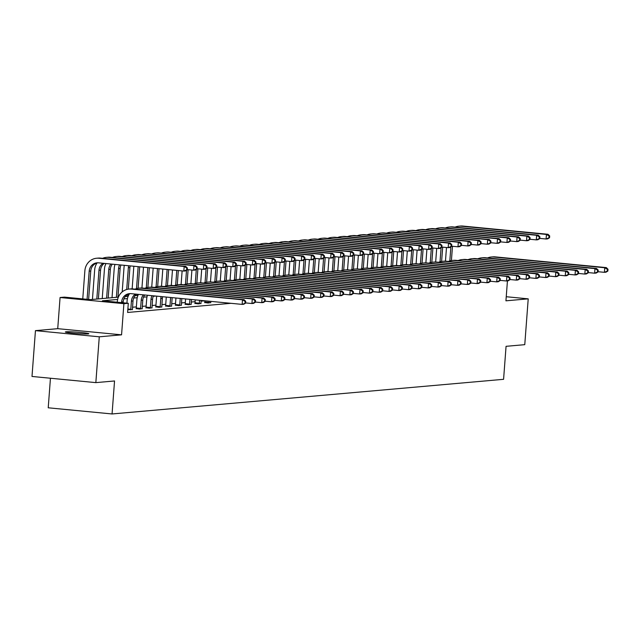 <?xml version="1.0" encoding="UTF-8"?>
<svg xmlns="http://www.w3.org/2000/svg" width="640" height="640" viewBox="0 0 640 640"><rect width="100%" height="100%" fill="white"/><g stroke="black" fill="none" stroke-linecap="round" stroke-linejoin="round"><path stroke-width="0.96" d="M66.048 331.8A11.784 0.696 4.3 0 0 65.344 331.976A11.784 0.696 4.3 0 0 75.024 333.392A11.784 0.696 4.3 0 0 88.136 333.928A11.784 0.696 4.3 0 0 88.84 333.744A11.784 0.696 4.3 0 0 79.16 332.328A11.784 0.696 4.3 0 0 66.048 331.8M50.448 378.24L48.224 407.792L112.064 413.96L503.584 379.312L506.064 346.32L524.768 344.664L528.216 298.848L506.24 296.728M112.064 413.96L114.544 380.968L95.84 382.624L32 376.456L35.448 330.64L99.28 336.808L121.56 334.832L123.904 303.68L60.072 297.512L64.464 297.128L90.344 299.624L118.36 297.144M121.56 334.832L57.728 328.672L35.448 330.64M57.728 328.672L60.072 297.512M95.84 382.624L99.28 336.808M117.632 299.448L102.416 300.792L128.296 303.288L127.608 312.456L230.944 303.312M204.904 300.824L201.056 301.168M195.112 301.688L191.264 302.032M185.32 302.56L181.472 302.896M175.528 303.424L171.68 303.76M165.744 304.288L161.888 304.632M155.952 305.16L152.104 305.496M146.16 306.024L142.312 306.36M136.368 306.888L132.52 307.232M127.808 309.776L132.4 309.52M136.16 308.584L139.456 309.088L142.192 308.656M145.952 307.72L149.248 308.224L151.984 307.792M155.744 306.848L159.04 307.36L161.776 306.928M165.536 305.984L168.832 306.488L171.56 306.056M175.328 305.12L178.616 305.624L181.352 305.192M185.12 304.248L188.408 304.76L191.144 304.328M194.904 303.384L198.2 303.888L200.936 303.456M204.696 302.52L207.992 303.024L210.728 302.592M214.128 301.688L218.44 302.104M507.432 280.912L505.936 300.824L528.216 298.848M128.296 303.288L123.904 303.68M125.32 296.528L128.152 296.28M135.112 295.664L137.944 295.408M155.872 296.064L153.272 296.288M147.008 296.848L143.48 297.16M137.216 297.712L133.688 298.024M127.424 298.576L123.896 298.888M123.128 302.792L123.2 301.848A9.208 8.648 84.9 0 1 130.232 293.616M121.576 302.64L121.624 301.984A9.208 8.648 84.9 0 1 129.44 293.648A9.208 8.648 84.9 0 1 130.944 293.656L242.144 304.392L242.488 299.808L131.288 289.072A13.808 12.976 -95.1 0 0 129.04 289.064A13.808 12.976 -95.1 0 0 117.312 301.568L117.264 302.224M245.584 303.136L243.712 304.248L242.144 304.392L245.584 303.136L245.72 301.304L245.096 301.36L244.96 303.192M245.096 301.36L242.488 299.808L244.056 299.672L132.856 288.936A13.808 12.976 -95.1 0 0 130.608 288.92L129.04 289.064M244.056 299.672L245.72 301.304M187.264 269.816L187.4 267.984L186.776 268.032L186.64 269.872L187.264 269.816L185.392 270.928L183.824 271.072L184.168 266.488L98.848 258.248A13.808 12.976 -95.1 0 0 96.6 258.24A13.808 12.976 -95.1 0 0 84.872 270.744L82.76 298.896M87.072 299.312L89.192 271.16A9.208 8.648 84.9 0 1 97 262.824A9.208 8.648 84.9 0 1 98.504 262.832L183.824 271.072L186.64 269.872M88.616 299.456L90.76 271.024A9.208 8.648 84.9 0 1 97.792 262.792M186.776 268.032L184.168 266.488L185.736 266.344L100.416 258.112A13.808 12.976 -95.1 0 0 98.168 258.104L96.6 258.24M185.736 266.344L187.4 267.984M132.408 309.712L132.992 300.976A9.208 8.648 84.9 0 1 136.664 294.208M127.872 309L130.808 309.288L131.416 301.12A9.208 8.648 84.9 0 1 135.464 294.088M130.808 309.288L130.68 309.864M129.496 293.792A13.808 12.976 -95.1 0 0 127.104 300.704L126.92 303.16M255.376 302.264L255.512 300.432L254.888 300.488L254.752 302.32L255.376 302.264L253.504 303.384L251.928 303.52L252.28 298.944L141.08 288.208A13.808 12.976 -95.1 0 0 138.832 288.192A13.808 12.976 -95.1 0 0 135.072 289.144M245.6 302.912L251.928 303.52L254.752 302.32M254.888 300.488L252.28 298.944L253.848 298.8L142.648 288.064A13.808 12.976 -95.1 0 0 140.4 288.056L138.832 288.192M253.848 298.8L255.512 300.432M142.2 308.848L142.776 300.112A9.208 8.648 84.9 0 1 144.752 294.984M136.12 308.768L136.28 308L140.6 308.416L141.208 300.248A9.208 8.648 84.9 0 1 143.4 294.856M140.6 308.416L140.472 309M138.424 294.376A13.808 12.976 -95.1 0 0 136.896 299.832L136.28 308M265.168 301.4L265.304 299.568L264.68 299.624L264.536 301.456L265.168 301.4L263.296 302.52L261.72 302.656L262.064 298.072L150.872 287.336A13.808 12.976 -95.1 0 0 148.616 287.328A13.808 12.976 -95.1 0 0 144.856 288.28M255.392 302.048L261.72 302.656L264.536 301.456M264.68 299.624L262.064 298.072L263.64 297.936L152.44 287.2A13.808 12.976 -95.1 0 0 150.192 287.192L148.616 287.328M263.64 297.936L265.304 299.568M97.056 262.968A13.808 12.976 -95.1 0 0 94.664 269.88L92.44 299.44M96.816 299.048L98.976 270.296A9.208 8.648 84.9 0 1 103.024 263.264M98.384 298.912L100.552 270.16A9.208 8.648 84.9 0 1 104.224 263.384M197.056 268.944L197.192 267.112L196.568 267.168L196.432 269L197.056 268.944L195.184 270.064L193.616 270.2L193.96 265.624L108.64 257.384A13.808 12.976 -95.1 0 0 106.392 257.376A13.808 12.976 -95.1 0 0 102.632 258.32M187.28 269.592L193.616 270.2L196.432 269M196.568 267.168L193.96 265.624L195.528 265.48L110.208 257.24A13.808 12.976 -95.1 0 0 107.96 257.232L106.392 257.376M195.528 265.48L197.192 267.112M105.984 263.552A13.808 12.976 -95.1 0 0 104.456 269.008L102.232 298.568M106.608 298.184L108.768 269.432A9.208 8.648 84.9 0 1 110.96 264.032M108.176 298.048L110.344 269.288A9.208 8.648 84.9 0 1 112.312 264.16M206.848 268.08L206.984 266.248L206.36 266.304L206.224 268.136L206.848 268.08L204.976 269.2L203.4 269.336L203.752 264.752L118.432 256.52A13.808 12.976 -95.1 0 0 116.184 256.504A13.808 12.976 -95.1 0 0 112.424 257.456M197.072 268.728L203.4 269.336L206.224 268.136M206.36 266.304L203.752 264.752L205.32 264.616L120 256.376A13.808 12.976 -95.1 0 0 117.752 256.368L116.184 256.504M205.32 264.616L206.984 266.248M151.992 307.984L152.568 299.248A9.208 8.648 84.9 0 1 153.48 295.832M145.912 307.904L146.072 307.136L150.384 307.552L151 299.384A9.208 8.648 84.9 0 1 152.048 295.688M150.384 307.552L150.264 308.136M147.464 295.248A13.808 12.976 -95.1 0 0 146.688 298.968L146.072 307.136M274.96 300.536L275.096 298.704L274.472 298.76L274.328 300.592L274.96 300.536L273.08 301.648L271.512 301.792L271.856 297.208L160.664 286.472A13.808 12.976 -95.1 0 0 158.408 286.464A13.808 12.976 -95.1 0 0 154.648 287.416M265.184 301.176L271.512 301.792L274.328 300.592M274.472 298.76L271.856 297.208L273.424 297.072L162.232 286.336A13.808 12.976 -95.1 0 0 159.984 286.32L158.408 286.464M273.424 297.072L275.096 298.704M161.784 307.112L162.36 298.376A9.208 8.648 84.9 0 1 162.632 296.712M155.704 307.032L155.864 306.272L160.176 306.688L160.792 298.52A9.208 8.648 84.9 0 1 161.144 296.568M160.176 306.688L160.056 307.264M156.76 296.144A13.808 12.976 -95.1 0 0 156.48 298.104L155.864 306.272M284.752 299.672L284.888 297.832L284.264 297.888L284.12 299.728L284.752 299.672L282.872 300.784L281.304 300.92L281.648 296.344L170.456 285.608A13.808 12.976 -95.1 0 0 168.2 285.6A13.808 12.976 -95.1 0 0 164.44 286.544M274.976 300.312L281.304 300.92L284.12 299.728M284.264 297.888L281.648 296.344L283.216 296.2L172.024 285.464A13.808 12.976 -95.1 0 0 169.768 285.456L168.2 285.6M283.216 296.2L284.888 297.832M171.576 306.248L172.144 297.632M165.496 306.168L165.656 305.4L169.968 305.816L170.584 297.648A9.208 8.648 84.9 0 1 170.6 297.48M169.968 305.816L169.848 306.4M166.288 297.064A13.808 12.976 -95.1 0 0 166.272 297.232L165.656 305.4M294.544 298.8L294.68 296.968L294.048 297.024L293.912 298.856L294.544 298.8L292.664 299.92L291.096 300.056L291.44 295.472L180.248 284.736A13.808 12.976 -95.1 0 0 177.992 284.728A13.808 12.976 -95.1 0 0 174.232 285.68M284.768 299.448L291.096 300.056L293.912 298.856M294.048 297.024L291.44 295.472L293.008 295.336L181.816 284.6A13.808 12.976 -95.1 0 0 179.56 284.592L177.992 284.728M293.008 295.336L294.68 296.968M115.024 264.424A13.808 12.976 -95.1 0 0 114.248 268.144L112.024 297.704M116.4 297.32L118.56 268.56A9.208 8.648 84.9 0 1 119.608 264.872M117.968 297.176L120.128 268.424A9.208 8.648 84.9 0 1 121.04 265.008M216.64 267.216L216.776 265.384L216.152 265.44L216.008 267.272L216.64 267.216L214.768 268.328L213.192 268.472L213.536 263.888L128.224 255.648A13.808 12.976 -95.1 0 0 125.968 255.64A13.808 12.976 -95.1 0 0 122.208 256.592M206.864 267.856L213.192 268.472L216.008 267.272M216.152 265.44L213.536 263.888L215.112 263.752L129.792 255.512A13.808 12.976 -95.1 0 0 127.544 255.504L125.968 255.64M215.112 263.752L216.776 265.384M124.32 265.32A13.808 12.976 -95.1 0 0 124.04 267.28L122.192 291.912M126.192 296.456L126.256 295.568M126.712 289.496L128.352 267.696A9.208 8.648 84.9 0 1 128.704 265.744M127.76 296.312L127.904 294.432M128.296 289.152L129.92 267.56A9.208 8.648 84.9 0 1 130.192 265.888M226.432 266.344L226.568 264.512L225.944 264.568L225.8 266.4L226.432 266.344L224.552 267.464L222.984 267.6L223.328 263.024L138.016 254.784A13.808 12.976 -95.1 0 0 135.76 254.776A13.808 12.976 -95.1 0 0 132 255.728M216.656 266.992L222.984 267.6L225.8 266.4M225.944 264.568L223.328 263.024L224.896 262.88L139.584 254.648A13.808 12.976 -95.1 0 0 137.336 254.632L135.76 254.776M224.896 262.88L226.568 264.512M133.848 266.24A13.808 12.976 -95.1 0 0 133.832 266.416L132.144 288.888M135.984 295.584L136.048 294.704M136.504 288.632L138.144 266.832A9.208 8.648 84.9 0 1 138.16 266.656M137.552 295.448L137.64 294.296M138.088 288.28L139.704 266.808M236.224 265.48L236.36 263.648L235.736 263.704L235.592 265.536L236.224 265.48L234.344 266.6L232.776 266.736L233.12 262.152L147.808 253.92A13.808 12.976 -95.1 0 0 145.552 253.904A13.808 12.976 -95.1 0 0 141.792 254.856M226.448 266.128L232.776 266.736L235.592 265.536M235.736 263.704L233.12 262.152L234.688 262.016L149.376 253.776A13.808 12.976 -95.1 0 0 147.12 253.768L145.552 253.904M234.688 262.016L236.36 263.648M143.504 267.176L141.936 288.016M146.296 287.768L147.816 267.592M147.88 287.416L149.36 267.744M246.016 264.616L246.152 262.784L245.52 262.84L245.384 264.672L246.016 264.616L244.136 265.728L242.568 265.872L242.912 261.288L157.6 253.048A13.808 12.976 -95.1 0 0 155.344 253.04A13.808 12.976 -95.1 0 0 151.584 253.992M236.24 265.256L242.568 265.872L245.384 264.672M245.52 262.84L242.912 261.288L244.48 261.152L159.168 252.912A13.808 12.976 -95.1 0 0 156.912 252.904L155.344 253.04M244.48 261.152L246.152 262.784M153.16 268.104L151.728 287.152M156.088 286.896L157.472 268.52M157.672 286.552L159.016 268.672M255.808 263.752L255.944 261.912L255.312 261.968L255.176 263.8L255.808 263.752L253.928 264.864L252.36 265L252.704 260.424L167.384 252.184A13.808 12.976 -95.1 0 0 165.136 252.176A13.808 12.976 -95.1 0 0 161.376 253.128M246.032 264.392L252.36 265L255.176 263.8M255.312 261.968L252.704 260.424L254.272 260.28L168.96 252.048A13.808 12.976 -95.1 0 0 166.704 252.032L165.136 252.176M254.272 260.28L255.944 261.912M162.816 269.04L161.512 286.288M165.88 286.032L167.128 269.456M167.464 285.688L168.672 269.608M265.592 262.88L265.736 261.048L265.104 261.104L264.968 262.936L265.592 262.88L263.72 264L262.152 264.136L262.496 259.552L177.176 251.32A13.808 12.976 -95.1 0 0 174.928 251.312A13.808 12.976 -95.1 0 0 171.168 252.256M255.824 263.528L262.152 264.136L264.968 262.936M265.104 261.104L262.496 259.552L264.064 259.416L178.744 251.176A13.808 12.976 -95.1 0 0 176.496 251.168L174.928 251.312M264.064 259.416L265.736 261.048M172.472 269.976L171.304 285.416M175.672 285.168L176.784 270.392M177.256 284.816L178.328 270.536M275.384 262.016L275.528 260.184L274.896 260.24L274.76 262.072L275.384 262.016L273.512 263.128L271.944 263.272L272.288 258.688L186.968 250.448A13.808 12.976 -95.1 0 0 184.72 250.44A13.808 12.976 -95.1 0 0 180.96 251.392M265.616 262.656L271.944 263.272L274.76 262.072M274.896 260.24L272.288 258.688L273.856 258.552L188.536 250.312A13.808 12.976 -95.1 0 0 186.288 250.304L184.72 250.44M273.856 258.552L275.528 260.184M182.128 270.904L181.096 284.552M185.464 284.296L186.52 270.256M187.048 283.952L188.12 269.672M285.176 261.152L285.32 259.32L284.688 259.368L284.552 261.208L285.176 261.152L283.304 262.264L281.736 262.4L282.08 257.824L196.76 249.584A13.808 12.976 -95.1 0 0 194.512 249.576A13.808 12.976 -95.1 0 0 190.752 250.528M275.4 261.792L281.736 262.4L284.552 261.208M284.688 259.368L282.08 257.824L283.648 257.68L198.328 249.448A13.808 12.976 -95.1 0 0 196.08 249.44L194.512 249.576M283.648 257.68L285.32 259.32M191.912 270.04L190.888 283.688M195.256 283.432L196.312 269.392M196.84 283.088L197.912 268.808M294.968 260.28L295.104 258.448L294.48 258.504L294.344 260.336L294.968 260.28L293.096 261.4L291.528 261.536L291.872 256.952L206.552 248.72A13.808 12.976 -95.1 0 0 204.304 248.712A13.808 12.976 -95.1 0 0 200.544 249.656M285.192 260.928L291.528 261.536L294.344 260.336M294.48 258.504L291.872 256.952L293.44 256.816L208.12 248.576A13.808 12.976 -95.1 0 0 205.872 248.568L204.304 248.712M293.44 256.816L295.104 258.448M201.704 269.168L200.68 282.816M205.048 282.568L206.104 268.528M206.632 282.216L207.704 267.936M304.76 259.416L304.896 257.584L304.272 257.64L304.136 259.472L304.76 259.416L302.888 260.536L301.32 260.672L301.664 256.088L216.344 247.848A13.808 12.976 -95.1 0 0 214.096 247.84A13.808 12.976 -95.1 0 0 210.336 248.792M294.984 260.056L301.32 260.672L304.136 259.472M304.272 257.64L301.664 256.088L303.232 255.952L217.912 247.712A13.808 12.976 -95.1 0 0 215.664 247.704L214.096 247.84M303.232 255.952L304.896 257.584M211.496 268.304L210.472 281.952M214.832 281.696L215.888 267.656M216.424 281.352L217.496 267.072M314.552 258.552L314.688 256.72L314.064 256.776L313.928 258.608L314.552 258.552L312.68 259.664L311.104 259.808L311.456 255.224L226.136 246.984A13.808 12.976 -95.1 0 0 223.888 246.976A13.808 12.976 -95.1 0 0 220.128 247.928M304.776 259.192L311.104 259.808L313.928 258.608M314.064 256.776L311.456 255.224L313.024 255.088L227.704 246.848A13.808 12.976 -95.1 0 0 225.456 246.84L223.888 246.976M313.024 255.088L314.688 256.72M221.288 267.44L220.264 281.088M224.624 280.832L225.68 266.792M226.208 280.488L227.288 266.208M324.344 257.68L324.48 255.848L323.856 255.904L323.712 257.736L324.344 257.68L322.472 258.8L320.896 258.936L321.24 254.36L235.928 246.12A13.808 12.976 -95.1 0 0 233.672 246.112A13.808 12.976 -95.1 0 0 229.912 247.056M314.568 258.328L320.896 258.936L323.712 257.736M323.856 255.904L321.24 254.36L322.816 254.216L237.496 245.976A13.808 12.976 -95.1 0 0 235.248 245.968L233.672 246.112M322.816 254.216L324.48 255.848M231.08 266.576L230.056 280.224M234.416 279.968L235.472 265.928M236 279.616L237.08 265.336M334.136 256.816L334.272 254.984L333.648 255.04L333.504 256.872L334.136 256.816L332.256 257.936L330.688 258.072L331.032 253.488L245.72 245.256A13.808 12.976 -95.1 0 0 243.464 245.24A13.808 12.976 -95.1 0 0 239.704 246.192M324.36 257.464L330.688 258.072L333.504 256.872M333.648 255.04L331.032 253.488L332.6 253.352L247.288 245.112A13.808 12.976 -95.1 0 0 245.04 245.104L243.464 245.24M332.6 253.352L334.272 254.984M240.872 265.704L239.848 279.352M244.208 279.104L245.264 265.056M245.792 278.752L246.864 264.472M343.928 255.952L344.064 254.12L343.44 254.176L343.296 256.008L343.928 255.952L342.048 257.064L340.48 257.208L340.824 252.624L255.512 244.384A13.808 12.976 -95.1 0 0 253.256 244.376A13.808 12.976 -95.1 0 0 249.496 245.328M334.152 256.592L340.48 257.208L343.296 256.008M343.44 254.176L340.824 252.624L342.392 252.488L257.08 244.248A13.808 12.976 -95.1 0 0 254.824 244.24L253.256 244.376M342.392 252.488L344.064 254.12M250.664 264.84L249.64 278.488M254 278.232L255.056 264.192M255.584 277.888L256.656 263.608M353.72 255.08L353.856 253.248L353.224 253.304L353.088 255.136L353.72 255.08L351.84 256.2L350.272 256.336L350.616 251.76L265.304 243.52A13.808 12.976 -95.1 0 0 263.048 243.512A13.808 12.976 -95.1 0 0 259.288 244.464M343.944 255.728L350.272 256.336L353.088 255.136M353.224 253.304L350.616 251.76L352.184 251.616L266.872 243.384A13.808 12.976 -95.1 0 0 264.616 243.368L263.048 243.512M352.184 251.616L353.856 253.248M260.456 263.976L259.432 277.624M263.792 277.368L264.848 263.328M265.376 277.024L266.448 262.744M363.512 254.216L363.648 252.384L363.016 252.44L362.88 254.272L363.512 254.216L361.632 255.336L360.064 255.472L360.408 250.888L275.088 242.656A13.808 12.976 -95.1 0 0 272.84 242.64A13.808 12.976 -95.1 0 0 269.08 243.592M353.736 254.864L360.064 255.472L362.88 254.272M363.016 252.44L360.408 250.888L361.976 250.752L276.664 242.512A13.808 12.976 -95.1 0 0 274.408 242.504L272.84 242.64M361.976 250.752L363.648 252.384M270.248 263.104L269.216 276.752M273.584 276.504L274.64 262.464M275.168 276.152L276.24 261.872M373.304 253.352L373.44 251.52L372.808 251.576L372.672 253.408L373.304 253.352L371.424 254.464L369.856 254.608L370.2 250.024L284.88 241.784A13.808 12.976 -95.1 0 0 282.632 241.776A13.808 12.976 -95.1 0 0 278.872 242.728M363.528 253.992L369.856 254.608L372.672 253.408M372.808 251.576L370.2 250.024L371.768 249.888L286.448 241.648A13.808 12.976 -95.1 0 0 284.2 241.64L282.632 241.776M371.768 249.888L373.44 251.52M280.04 262.24L279.008 275.888M283.376 275.632L284.432 261.592M284.96 275.288L286.032 261.008M383.088 252.488L383.232 250.648L382.6 250.704L382.464 252.536L383.088 252.488L381.216 253.6L379.648 253.736L379.992 249.16L294.672 240.92A13.808 12.976 -95.1 0 0 292.424 240.912A13.808 12.976 -95.1 0 0 288.664 241.864M373.32 253.128L379.648 253.736L382.464 252.536M382.6 250.704L379.992 249.16L381.56 249.016L296.24 240.784A13.808 12.976 -95.1 0 0 293.992 240.776L292.424 240.912M381.56 249.016L383.232 250.648M289.832 261.376L288.8 275.024M293.168 274.768L294.224 260.728M294.752 274.424L295.824 260.144M392.88 251.616L393.024 249.784L392.392 249.84L392.256 251.672L392.88 251.616L391.008 252.736L389.44 252.872L389.784 248.288L304.464 240.056A13.808 12.976 -95.1 0 0 302.216 240.048A13.808 12.976 -95.1 0 0 298.456 240.992M383.112 252.264L389.44 252.872L392.256 251.672M392.392 249.84L389.784 248.288L391.352 248.152L306.032 239.912A13.808 12.976 -95.1 0 0 303.784 239.904L302.216 240.048M391.352 248.152L393.024 249.784M181.368 305.384L181.8 298.56M175.288 305.304L175.448 304.536L179.76 304.952L180.256 298.416M179.76 304.952L179.64 305.536M175.936 298L175.448 304.536M304.336 297.936L304.472 296.104L303.84 296.16L303.704 297.992L304.336 297.936L302.456 299.048L300.888 299.192L301.232 294.608L190.032 283.872A13.808 12.976 -95.1 0 0 187.784 283.864A13.808 12.976 -95.1 0 0 184.024 284.816M294.56 298.576L300.888 299.192L303.704 297.992M303.84 296.16L301.232 294.608L302.8 294.472L191.608 283.736A13.808 12.976 -95.1 0 0 189.352 283.728L187.784 283.864M302.8 294.472L304.472 296.104M191.16 304.512L191.456 299.496M185.08 304.44L185.24 303.672L189.552 304.088L189.912 299.344M189.552 304.088L189.432 304.664M185.592 298.928L185.24 303.672M314.12 297.072L314.264 295.24L313.632 295.296L313.496 297.128L314.12 297.072L312.248 298.184L310.68 298.328L311.024 293.744L199.824 283.008A13.808 12.976 -95.1 0 0 197.576 283A13.808 12.976 -95.1 0 0 193.816 283.944M304.352 297.712L310.68 298.328L313.496 297.128M313.632 295.296L311.024 293.744L312.592 293.6L201.392 282.864A13.808 12.976 -95.1 0 0 199.144 282.856L197.576 283M312.592 293.6L314.264 295.24M200.952 303.648L201.112 300.432M194.872 303.568L195.032 302.8L199.344 303.216L199.568 300.28M199.344 303.216L199.224 303.8M195.248 299.864L195.032 302.8M323.912 296.2L324.056 294.368L323.424 294.424L323.288 296.256L323.912 296.2L322.04 297.32L320.472 297.456L320.816 292.88L209.616 282.136A13.808 12.976 -95.1 0 0 207.368 282.128A13.808 12.976 -95.1 0 0 203.608 283.08M314.144 296.848L320.472 297.456L323.288 296.256M323.424 294.424L320.816 292.88L322.384 292.736L211.184 282A13.808 12.976 -95.1 0 0 208.936 281.992L207.368 282.128M322.384 292.736L324.056 294.368M210.744 302.784L210.768 301.36M204.664 302.704L204.824 301.936L209.136 302.352L209.224 301.208M209.136 302.352L209.016 302.936M204.904 300.792L204.824 301.936M333.704 295.336L333.848 293.504L333.216 293.56L333.08 295.392L333.704 295.336L331.832 296.456L330.264 296.592L330.608 292.008L219.408 281.272A13.808 12.976 -95.1 0 0 217.16 281.264A13.808 12.976 -95.1 0 0 213.4 282.216M323.928 295.984L330.264 296.592L333.08 295.392M333.216 293.56L330.608 292.008L332.176 291.872L220.976 281.136A13.808 12.976 -95.1 0 0 218.728 281.128L217.16 281.264M332.176 291.872L333.848 293.504M343.496 294.472L343.632 292.64L343.008 292.696L342.872 294.528L343.496 294.472L341.624 295.584L340.056 295.728L340.4 291.144L229.2 280.408A13.808 12.976 -95.1 0 0 226.952 280.4A13.808 12.976 -95.1 0 0 223.192 281.352M333.72 295.112L340.056 295.728L342.872 294.528M343.008 292.696L340.4 291.144L341.968 291.008L230.768 280.272A13.808 12.976 -95.1 0 0 228.52 280.256L226.952 280.4M341.968 291.008L343.632 292.64M353.288 293.6L353.424 291.768L352.8 291.824L352.664 293.656L353.288 293.6L351.416 294.72L349.848 294.856L350.192 290.28L238.992 279.544A13.808 12.976 -95.1 0 0 236.744 279.528A13.808 12.976 -95.1 0 0 232.984 280.48M343.512 294.248L349.848 294.856L352.664 293.656M352.8 291.824L350.192 290.28L351.76 290.136L240.56 279.4A13.808 12.976 -95.1 0 0 238.312 279.392L236.744 279.528M351.76 290.136L353.424 291.768M363.08 292.736L363.216 290.904L362.592 290.96L362.456 292.792L363.08 292.736L361.208 293.856L359.632 293.992L359.984 289.408L248.784 278.672A13.808 12.976 -95.1 0 0 246.536 278.664A13.808 12.976 -95.1 0 0 242.776 279.616M353.304 293.384L359.632 293.992L362.456 292.792M362.592 290.96L359.984 289.408L361.552 289.272L250.352 278.536A13.808 12.976 -95.1 0 0 248.104 278.528L246.536 278.664M361.552 289.272L363.216 290.904M372.872 291.872L373.008 290.04L372.384 290.096L372.24 291.928L372.872 291.872L371 292.984L369.424 293.128L369.768 288.544L258.576 277.808A13.808 12.976 -95.1 0 0 256.32 277.8A13.808 12.976 -95.1 0 0 252.56 278.752M363.096 292.512L369.424 293.128L372.24 291.928M372.384 290.096L369.768 288.544L371.344 288.408L260.144 277.672A13.808 12.976 -95.1 0 0 257.896 277.656L256.32 277.8M371.344 288.408L373.008 290.04M382.664 291.008L382.8 289.168L382.176 289.224L382.032 291.056L382.664 291.008L380.784 292.12L379.216 292.256L379.56 287.68L268.368 276.944A13.808 12.976 -95.1 0 0 266.112 276.928A13.808 12.976 -95.1 0 0 262.352 277.88M372.888 291.648L379.216 292.256L382.032 291.056M382.176 289.224L379.56 287.68L381.128 287.536L269.936 276.8A13.808 12.976 -95.1 0 0 267.688 276.792L266.112 276.928M381.128 287.536L382.8 289.168M392.456 290.136L392.592 288.304L391.968 288.36L391.824 290.192L392.456 290.136L390.576 291.256L389.008 291.392L389.352 286.808L278.16 276.072A13.808 12.976 -95.1 0 0 275.904 276.064A13.808 12.976 -95.1 0 0 272.144 277.016M382.68 290.784L389.008 291.392L391.824 290.192M391.968 288.36L389.352 286.808L390.92 286.672L279.728 275.936A13.808 12.976 -95.1 0 0 277.472 275.928L275.904 276.064M390.92 286.672L392.592 288.304M402.248 289.272L402.384 287.44L401.752 287.496L401.616 289.328L402.248 289.272L400.368 290.384L398.8 290.528L399.144 285.944L287.952 275.208A13.808 12.976 -95.1 0 0 285.696 275.2A13.808 12.976 -95.1 0 0 281.936 276.152M392.472 289.912L398.8 290.528L401.616 289.328M401.752 287.496L399.144 285.944L400.712 285.808L289.52 275.072A13.808 12.976 -95.1 0 0 287.264 275.064L285.696 275.2M400.712 285.808L402.384 287.44M412.04 288.408L412.176 286.576L411.544 286.624L411.408 288.464L412.04 288.408L410.16 289.52L408.592 289.664L408.936 285.08L297.736 274.344A13.808 12.976 -95.1 0 0 295.488 274.336A13.808 12.976 -95.1 0 0 291.728 275.28M402.264 289.048L408.592 289.664L411.408 288.464M411.544 286.624L408.936 285.08L410.504 284.936L299.312 274.2A13.808 12.976 -95.1 0 0 297.056 274.192L295.488 274.336M410.504 284.936L412.176 286.576M421.824 287.536L421.968 285.704L421.336 285.76L421.2 287.592L421.824 287.536L419.952 288.656L418.384 288.792L418.728 284.208L307.528 273.472A13.808 12.976 -95.1 0 0 305.28 273.464A13.808 12.976 -95.1 0 0 301.52 274.416M412.056 288.184L418.384 288.792L421.2 287.592M421.336 285.76L418.728 284.208L420.296 284.072L309.096 273.336A13.808 12.976 -95.1 0 0 306.848 273.328L305.28 273.464M420.296 284.072L421.968 285.704M431.616 286.672L431.76 284.84L431.128 284.896L430.992 286.728L431.616 286.672L429.744 287.792L428.176 287.928L428.52 283.344L317.32 272.608A13.808 12.976 -95.1 0 0 315.072 272.6A13.808 12.976 -95.1 0 0 311.312 273.552M421.848 287.312L428.176 287.928L430.992 286.728M431.128 284.896L428.52 283.344L430.088 283.208L318.888 272.472A13.808 12.976 -95.1 0 0 316.64 272.464L315.072 272.6M430.088 283.208L431.76 284.84M441.408 285.808L441.552 283.976L440.92 284.032L440.784 285.864L441.408 285.808L439.536 286.92L437.968 287.064L438.312 282.48L327.112 271.744A13.808 12.976 -95.1 0 0 324.864 271.736A13.808 12.976 -95.1 0 0 321.104 272.68M431.632 286.448L437.968 287.064L440.784 285.864M440.92 284.032L438.312 282.48L439.88 282.344L328.68 271.6A13.808 12.976 -95.1 0 0 326.432 271.592L324.864 271.736M439.88 282.344L441.552 283.976M451.2 284.936L451.336 283.104L450.712 283.16L450.576 284.992L451.2 284.936L449.328 286.056L447.76 286.192L448.104 281.616L336.904 270.88A13.808 12.976 -95.1 0 0 334.656 270.864A13.808 12.976 -95.1 0 0 330.896 271.816M441.424 285.584L447.76 286.192L450.576 284.992M450.712 283.16L448.104 281.616L449.672 281.472L338.472 270.736A13.808 12.976 -95.1 0 0 336.224 270.728L334.656 270.864M449.672 281.472L451.336 283.104M460.992 284.072L461.128 282.24L460.504 282.296L460.368 284.128L460.992 284.072L459.12 285.192L457.552 285.328L457.896 280.744L346.696 270.008A13.808 12.976 -95.1 0 0 344.448 270A13.808 12.976 -95.1 0 0 340.688 270.952M451.216 284.72L457.552 285.328L460.368 284.128M460.504 282.296L457.896 280.744L459.464 280.608L348.264 269.872A13.808 12.976 -95.1 0 0 346.016 269.864L344.448 270M459.464 280.608L461.128 282.24M470.784 283.208L470.92 281.376L470.296 281.432L470.16 283.264L470.784 283.208L468.912 284.32L467.336 284.464L467.688 279.88L356.488 269.144A13.808 12.976 -95.1 0 0 354.24 269.136A13.808 12.976 -95.1 0 0 350.48 270.088M461.008 283.848L467.336 284.464L470.16 283.264M470.296 281.432L467.688 279.88L469.256 279.744L358.056 269.008A13.808 12.976 -95.1 0 0 355.808 268.992L354.24 269.136M469.256 279.744L470.92 281.376M480.576 282.336L480.712 280.504L480.088 280.56L479.944 282.392L480.576 282.336L478.704 283.456L477.128 283.592L477.472 279.016L366.28 268.28A13.808 12.976 -95.1 0 0 364.024 268.264A13.808 12.976 -95.1 0 0 360.264 269.216M470.8 282.984L477.128 283.592L479.944 282.392M480.088 280.56L477.472 279.016L479.048 278.872L367.848 268.136A13.808 12.976 -95.1 0 0 365.6 268.128L364.024 268.264M479.048 278.872L480.712 280.504M490.368 281.472L490.504 279.64L489.88 279.696L489.736 281.528L490.368 281.472L488.488 282.592L486.92 282.728L487.264 278.144L376.072 267.408A13.808 12.976 -95.1 0 0 373.816 267.4A13.808 12.976 -95.1 0 0 370.056 268.352M480.592 282.12L486.92 282.728L489.736 281.528M489.88 279.696L487.264 278.144L488.832 278.008L377.64 267.272A13.808 12.976 -95.1 0 0 375.392 267.264L373.816 267.4M488.832 278.008L490.504 279.64M299.616 260.504L298.592 274.152M302.96 273.904L304.016 259.864M304.544 273.552L305.616 259.272M402.672 250.752L402.808 248.92L402.184 248.976L402.048 250.808L402.672 250.752L400.8 251.864L399.232 252.008L399.576 247.424L314.256 239.184A13.808 12.976 -95.1 0 0 312.008 239.176A13.808 12.976 -95.1 0 0 308.248 240.128M392.896 251.392L399.232 252.008L402.048 250.808M402.184 248.976L399.576 247.424L401.144 247.288L315.824 239.048A13.808 12.976 -95.1 0 0 313.576 239.04L312.008 239.176M401.144 247.288L402.808 248.92M309.408 259.64L308.384 273.288M312.752 273.032L313.808 258.992M314.336 272.688L315.408 258.408M412.464 249.888L412.6 248.056L411.976 248.104L411.84 249.944L412.464 249.888L410.592 251L409.024 251.144L409.368 246.56L324.048 238.32A13.808 12.976 -95.1 0 0 321.8 238.312A13.808 12.976 -95.1 0 0 318.04 239.264M402.688 250.528L409.024 251.144L411.84 249.944M411.976 248.104L409.368 246.56L410.936 246.416L325.616 238.184A13.808 12.976 -95.1 0 0 323.368 238.176L321.8 238.312M410.936 246.416L412.6 248.056M319.2 258.776L318.176 272.424M322.536 272.168L323.592 258.128M324.128 271.824L325.2 257.544M422.256 249.016L422.392 247.184L421.768 247.24L421.632 249.072L422.256 249.016L420.384 250.136L418.808 250.272L419.16 245.696L333.84 237.456A13.808 12.976 -95.1 0 0 331.592 237.448A13.808 12.976 -95.1 0 0 327.832 238.392M412.48 249.664L418.808 250.272L421.632 249.072M421.768 247.24L419.16 245.696L420.728 245.552L335.408 237.312A13.808 12.976 -95.1 0 0 333.16 237.304L331.592 237.448M420.728 245.552L422.392 247.184M328.992 257.904L327.968 271.552M332.328 271.304L333.384 257.264M333.912 270.952L334.992 256.672M432.048 248.152L432.184 246.32L431.56 246.376L431.424 248.208L432.048 248.152L430.176 249.272L428.6 249.408L428.944 244.824L343.632 236.592A13.808 12.976 -95.1 0 0 341.376 236.576A13.808 12.976 -95.1 0 0 337.616 237.528M422.272 248.8L428.6 249.408L431.424 248.208M431.56 246.376L428.944 244.824L430.52 244.688L345.2 236.448A13.808 12.976 -95.1 0 0 342.952 236.44L341.376 236.576M430.52 244.688L432.184 246.32M500.16 280.608L500.296 278.776L499.672 278.832L499.528 280.664L500.16 280.608L498.28 281.72L496.712 281.864L497.056 277.28L385.864 266.544A13.808 12.976 -95.1 0 0 383.608 266.536A13.808 12.976 -95.1 0 0 379.848 267.488M490.384 281.248L496.712 281.864L499.528 280.664M499.672 278.832L497.056 277.28L498.624 277.144L387.432 266.408A13.808 12.976 -95.1 0 0 385.176 266.392L383.608 266.536M498.624 277.144L500.296 278.776M509.952 279.744L510.088 277.904L509.456 277.96L509.32 279.8L509.952 279.744L508.072 280.856L506.504 280.992L506.848 276.416L395.656 265.68A13.808 12.976 -95.1 0 0 393.4 265.672A13.808 12.976 -95.1 0 0 389.64 266.616M500.176 280.384L506.504 280.992L509.32 279.8M509.456 277.96L506.848 276.416L508.416 276.272L397.224 265.536A13.808 12.976 -95.1 0 0 394.968 265.528L393.4 265.672M508.416 276.272L510.088 277.904M519.744 278.872L519.88 277.04L519.248 277.096L519.112 278.928L519.744 278.872L517.864 279.992L516.296 280.128L516.64 275.544L405.44 264.808A13.808 12.976 -95.1 0 0 403.192 264.8A13.808 12.976 -95.1 0 0 399.432 265.752M509.968 279.52L516.296 280.128L519.112 278.928M519.248 277.096L516.64 275.544L518.208 275.408L407.016 264.672A13.808 12.976 -95.1 0 0 404.76 264.664L403.192 264.8M518.208 275.408L519.88 277.04M529.528 278.008L529.672 276.176L529.04 276.232L528.904 278.064L529.528 278.008L527.656 279.12L526.088 279.264L526.432 274.68L415.232 263.944A13.808 12.976 -95.1 0 0 412.984 263.936A13.808 12.976 -95.1 0 0 409.224 264.888M519.76 278.648L526.088 279.264L528.904 278.064M529.04 276.232L526.432 274.68L528 274.544L416.8 263.808A13.808 12.976 -95.1 0 0 414.552 263.8L412.984 263.936M528 274.544L529.672 276.176M539.32 277.144L539.464 275.312L538.832 275.368L538.696 277.2L539.32 277.144L537.448 278.256L535.88 278.4L536.224 273.816L425.024 263.08A13.808 12.976 -95.1 0 0 422.776 263.072A13.808 12.976 -95.1 0 0 419.016 264.016M529.552 277.784L535.88 278.4L538.696 277.2M538.832 275.368L536.224 273.816L537.792 273.672L426.592 262.936A13.808 12.976 -95.1 0 0 424.344 262.928L422.776 263.072M537.792 273.672L539.464 275.312M549.112 276.272L549.256 274.44L548.624 274.496L548.488 276.328L549.112 276.272L547.24 277.392L545.672 277.528L546.016 272.952L434.816 262.208A13.808 12.976 -95.1 0 0 432.568 262.2A13.808 12.976 -95.1 0 0 428.808 263.152M539.336 276.92L545.672 277.528L548.488 276.328M548.624 274.496L546.016 272.952L547.584 272.808L436.384 262.072A13.808 12.976 -95.1 0 0 434.136 262.064L432.568 262.2M547.584 272.808L549.256 274.44M558.904 275.408L559.04 273.576L558.416 273.632L558.28 275.464L558.904 275.408L557.032 276.528L555.464 276.664L555.808 272.08L444.608 261.344A13.808 12.976 -95.1 0 0 442.36 261.336A13.808 12.976 -95.1 0 0 438.6 262.288M549.128 276.056L555.464 276.664L558.28 275.464M558.416 273.632L555.808 272.08L557.376 271.944L446.176 261.208A13.808 12.976 -95.1 0 0 443.928 261.2L442.36 261.336M557.376 271.944L559.04 273.576M568.696 274.544L568.832 272.712L568.208 272.768L568.072 274.6L568.696 274.544L566.824 275.656L565.256 275.8L565.6 271.216L454.4 260.48A13.808 12.976 -95.1 0 0 452.152 260.472A13.808 12.976 -95.1 0 0 448.392 261.424M558.92 275.184L565.256 275.8L568.072 274.6M568.208 272.768L565.6 271.216L567.168 271.08L455.968 260.344A13.808 12.976 -95.1 0 0 453.72 260.328L452.152 260.472M567.168 271.08L568.832 272.712M338.784 257.04L337.76 270.688M342.12 270.432L343.176 256.392M343.704 270.088L344.784 255.808M441.84 247.288L441.976 245.456L441.352 245.512L441.208 247.344L441.84 247.288L439.96 248.4L438.392 248.544L438.736 243.96L353.424 235.72A13.808 12.976 -95.1 0 0 351.168 235.712A13.808 12.976 -95.1 0 0 347.408 236.664M432.064 247.928L438.392 248.544L441.208 247.344M441.352 245.512L438.736 243.96L440.304 243.824L354.992 235.584A13.808 12.976 -95.1 0 0 352.744 235.576L351.168 235.712M440.304 243.824L441.976 245.456M348.576 256.176L347.552 269.824M351.912 269.568L352.968 255.528M353.496 269.224L354.568 254.944M451.632 246.416L451.768 244.584L451.144 244.64L451 246.472L451.632 246.416L449.752 247.536L448.184 247.672L448.528 243.096L363.216 234.856A13.808 12.976 -95.1 0 0 360.96 234.848A13.808 12.976 -95.1 0 0 357.2 235.8M441.856 247.064L448.184 247.672L451 246.472M451.144 244.64L448.528 243.096L450.096 242.952L364.784 234.72A13.808 12.976 -95.1 0 0 362.528 234.704L360.96 234.848M450.096 242.952L451.768 244.584M358.368 255.312L357.344 268.96M361.704 268.704L362.76 254.664M363.288 268.352L364.36 254.072M461.424 245.552L461.56 243.72L460.928 243.776L460.792 245.608L461.424 245.552L459.544 246.672L457.976 246.808L458.32 242.224L373.008 233.992A13.808 12.976 -95.1 0 0 370.752 233.976A13.808 12.976 -95.1 0 0 366.992 234.928M451.648 246.2L457.976 246.808L460.792 245.608M460.928 243.776L458.32 242.224L459.888 242.088L374.576 233.848A13.808 12.976 -95.1 0 0 372.32 233.84L370.752 233.976M459.888 242.088L461.56 243.72M368.16 254.44L367.136 268.088M371.496 267.84L372.552 253.8M373.08 267.488L374.152 253.208M471.216 244.688L471.352 242.856L470.72 242.912L470.584 244.744L471.216 244.688L469.336 245.8L467.768 245.944L468.112 241.36L382.792 233.12A13.808 12.976 -95.1 0 0 380.544 233.112A13.808 12.976 -95.1 0 0 376.784 234.064M461.44 245.328L467.768 245.944L470.584 244.744M470.72 242.912L468.112 241.36L469.68 241.224L384.368 232.984A13.808 12.976 -95.1 0 0 382.112 232.976L380.544 233.112M469.68 241.224L471.352 242.856M377.952 253.576L376.92 267.224M381.288 266.968L382.344 252.928M382.872 266.624L383.944 252.344M481.008 243.824L481.144 241.984L480.512 242.04L480.376 243.872L481.008 243.824L479.128 244.936L477.56 245.072L477.904 240.496L392.584 232.256A13.808 12.976 -95.1 0 0 390.336 232.248A13.808 12.976 -95.1 0 0 386.576 233.2M471.232 244.464L477.56 245.072L480.376 243.872M480.512 242.04L477.904 240.496L479.472 240.352L394.152 232.12A13.808 12.976 -95.1 0 0 391.904 232.104L390.336 232.248M479.472 240.352L481.144 241.984M387.744 252.712L386.712 266.36M391.08 266.104L392.136 252.064M392.664 265.76L393.736 251.48M490.792 242.952L490.936 241.12L490.304 241.176L490.168 243.008L490.792 242.952L488.92 244.072L487.352 244.208L487.696 239.624L402.376 231.392A13.808 12.976 -95.1 0 0 400.128 231.384A13.808 12.976 -95.1 0 0 396.368 232.328M481.024 243.6L487.352 244.208L490.168 243.008M490.304 241.176L487.696 239.624L489.264 239.488L403.944 231.248A13.808 12.976 -95.1 0 0 401.696 231.24L400.128 231.384M489.264 239.488L490.936 241.12M397.536 251.84L396.504 265.488M400.872 265.24L401.928 251.2M402.456 264.888L403.528 250.608M500.584 242.088L500.728 240.256L500.096 240.312L499.96 242.144L500.584 242.088L498.712 243.2L497.144 243.344L497.488 238.76L412.168 230.52A13.808 12.976 -95.1 0 0 409.92 230.512A13.808 12.976 -95.1 0 0 406.16 231.464M490.816 242.728L497.144 243.344L499.96 242.144M500.096 240.312L497.488 238.76L499.056 238.624L413.736 230.384A13.808 12.976 -95.1 0 0 411.488 230.376L409.92 230.512M499.056 238.624L500.728 240.256M407.32 250.976L406.296 264.624M410.664 264.368L411.72 250.328M412.248 264.024L413.32 249.744M510.376 241.224L510.512 239.392L509.888 239.44L509.752 241.28L510.376 241.224L508.504 242.336L506.936 242.472L507.28 237.896L421.96 229.656A13.808 12.976 -95.1 0 0 419.712 229.648A13.808 12.976 -95.1 0 0 415.952 230.6M500.6 241.864L506.936 242.472L509.752 241.28M509.888 239.44L507.28 237.896L508.848 237.752L423.528 229.52A13.808 12.976 -95.1 0 0 421.28 229.512L419.712 229.648M508.848 237.752L510.512 239.392M578.488 273.672L578.624 271.84L578 271.896L577.864 273.728L578.488 273.672L576.616 274.792L575.04 274.928L575.392 270.352L464.192 259.616A13.808 12.976 -95.1 0 0 461.944 259.6A13.808 12.976 -95.1 0 0 458.184 260.552M568.712 274.32L575.04 274.928L577.864 273.728M578 271.896L575.392 270.352L576.96 270.208L465.76 259.472A13.808 12.976 -95.1 0 0 463.512 259.464L461.944 259.6M576.96 270.208L578.624 271.84M417.112 250.112L416.088 263.76M420.456 263.504L421.512 249.464M422.04 263.16L423.112 248.88M520.168 240.352L520.304 238.52L519.68 238.576L519.544 240.408L520.168 240.352L518.296 241.472L516.728 241.608L517.072 237.024L431.752 228.792A13.808 12.976 -95.1 0 0 429.504 228.784A13.808 12.976 -95.1 0 0 425.744 229.728M510.392 241L516.728 241.608L519.544 240.408M519.68 238.576L517.072 237.024L518.64 236.888L433.32 228.648A13.808 12.976 -95.1 0 0 431.072 228.64L429.504 228.784M518.64 236.888L520.304 238.52M588.28 272.808L588.416 270.976L587.792 271.032L587.656 272.864L588.28 272.808L586.408 273.928L584.832 274.064L585.176 269.48L473.984 258.744A13.808 12.976 -95.1 0 0 471.728 258.736A13.808 12.976 -95.1 0 0 467.968 259.688M578.504 273.456L584.832 274.064L587.656 272.864M587.792 271.032L585.176 269.48L586.752 269.344L475.552 258.608A13.808 12.976 -95.1 0 0 473.304 258.6L471.728 258.736M586.752 269.344L588.416 270.976M426.904 249.24L425.88 262.888M430.24 262.64L431.296 248.6M431.832 262.288L432.904 248.008M529.96 239.488L530.096 237.656L529.472 237.712L529.336 239.544L529.96 239.488L528.088 240.608L526.512 240.744L526.864 236.16L441.544 227.92A13.808 12.976 -95.1 0 0 439.296 227.912A13.808 12.976 -95.1 0 0 435.536 228.864M520.184 240.128L526.512 240.744L529.336 239.544M529.472 237.712L526.864 236.16L528.432 236.024L443.112 227.784A13.808 12.976 -95.1 0 0 440.864 227.776L439.296 227.912M528.432 236.024L530.096 237.656M598.072 271.944L598.208 270.112L597.584 270.168L597.44 272L598.072 271.944L596.192 273.056L594.624 273.2L594.968 268.616L483.776 257.88A13.808 12.976 -95.1 0 0 481.52 257.872A13.808 12.976 -95.1 0 0 477.76 258.824M588.296 272.584L594.624 273.2L597.44 272M597.584 270.168L594.968 268.616L596.536 268.48L485.344 257.744A13.808 12.976 -95.1 0 0 483.096 257.728L481.52 257.872M596.536 268.48L598.208 270.112M436.696 248.376L435.672 262.024M440.032 261.768L441.088 247.728M441.616 261.424L442.696 247.144M539.752 238.624L539.888 236.792L539.264 236.848L539.128 238.68L539.752 238.624L537.88 239.736L536.304 239.88L536.648 235.296L451.336 227.056A13.808 12.976 -95.1 0 0 449.08 227.048A13.808 12.976 -95.1 0 0 445.32 228M529.976 239.264L536.304 239.88L539.128 238.68M539.264 236.848L536.648 235.296L538.224 235.16L452.904 226.92A13.808 12.976 -95.1 0 0 450.656 226.912L449.08 227.048M538.224 235.16L539.888 236.792M607.864 271.08L608 269.24L607.376 269.296L607.232 271.128L607.864 271.08L605.984 272.192L604.416 272.328L604.76 267.752L493.568 257.016A13.808 12.976 -95.1 0 0 491.312 257A13.808 12.976 -95.1 0 0 487.552 257.952M598.088 271.72L604.416 272.328L607.232 271.128M607.376 269.296L604.76 267.752L606.328 267.608L495.136 256.872A13.808 12.976 -95.1 0 0 492.88 256.864L491.312 257M606.328 267.608L608 269.24M446.488 247.512L445.464 261.16M449.824 260.904L450.88 246.864M451.408 260.56L452.488 246.28M549.544 237.752L549.68 235.92L549.056 235.976L548.912 237.808L549.544 237.752L547.664 238.872L546.096 239.008L546.44 234.432L461.128 226.192A13.808 12.976 -95.1 0 0 458.872 226.184A13.808 12.976 -95.1 0 0 455.112 227.128M539.768 238.4L546.096 239.008L548.912 237.808M549.056 235.976L546.44 234.432L548.008 234.288L462.696 226.048A13.808 12.976 -95.1 0 0 460.448 226.04L458.872 226.184M548.008 234.288L549.68 235.92M121.624 301.984L123.2 301.848M131.288 289.072L132.856 288.936M89.192 271.16L90.76 271.024M98.848 258.248L100.416 258.112M131.416 301.12L132.992 300.976M141.08 288.208L142.648 288.064M141.208 300.248L142.776 300.112M150.872 287.336L152.44 287.2M98.976 270.296L100.552 270.16M108.64 257.384L110.208 257.24M108.768 269.432L110.344 269.288M118.432 256.52L120 256.376M151 299.384L152.568 299.248M160.664 286.472L162.232 286.336M160.792 298.52L162.36 298.376M170.456 285.608L172.024 285.464M170.584 297.648L171.512 297.568M180.248 284.736L181.816 284.6M118.56 268.56L120.128 268.424M128.224 255.648L129.792 255.512M128.352 267.696L129.92 267.56M138.016 254.784L139.584 254.648M138.144 266.832L139.072 266.744M147.808 253.92L149.376 253.776M157.6 253.048L159.168 252.912M167.384 252.184L168.96 252.048M177.176 251.32L178.744 251.176M186.968 250.448L188.536 250.312M196.76 249.584L198.328 249.448M206.552 248.72L208.12 248.576M216.344 247.848L217.912 247.712M226.136 246.984L227.704 246.848M235.928 246.12L237.496 245.976M245.72 245.256L247.288 245.112M255.512 244.384L257.08 244.248M265.304 243.52L266.872 243.384M275.088 242.656L276.664 242.512M284.88 241.784L286.448 241.648M294.672 240.92L296.24 240.784M304.464 240.056L306.032 239.912M190.032 283.872L191.608 283.736M199.824 283.008L201.392 282.864M209.616 282.136L211.184 282M219.408 281.272L220.976 281.136M229.2 280.408L230.768 280.272M238.992 279.544L240.56 279.4M248.784 278.672L250.352 278.536M258.576 277.808L260.144 277.672M268.368 276.944L269.936 276.8M278.16 276.072L279.728 275.936M287.952 275.208L289.52 275.072M297.736 274.344L299.312 274.2M307.528 273.472L309.096 273.336M317.32 272.608L318.888 272.472M327.112 271.744L328.68 271.6M336.904 270.88L338.472 270.736M346.696 270.008L348.264 269.872M356.488 269.144L358.056 269.008M366.28 268.28L367.848 268.136M376.072 267.408L377.64 267.272M314.256 239.184L315.824 239.048M324.048 238.32L325.616 238.184M333.84 237.456L335.408 237.312M343.632 236.592L345.2 236.448M385.864 266.544L387.432 266.408M395.656 265.68L397.224 265.536M405.44 264.808L407.016 264.672M415.232 263.944L416.8 263.808M425.024 263.08L426.592 262.936M434.816 262.208L436.384 262.072M444.608 261.344L446.176 261.208M454.4 260.48L455.968 260.344M353.424 235.72L354.992 235.584M363.216 234.856L364.784 234.72M373.008 233.992L374.576 233.848M382.792 233.12L384.368 232.984M392.584 232.256L394.152 232.12M402.376 231.392L403.944 231.248M412.168 230.52L413.736 230.384M421.96 229.656L423.528 229.52M464.192 259.616L465.76 259.472M431.752 228.792L433.32 228.648M473.984 258.744L475.552 258.608M441.544 227.92L443.112 227.784M483.776 257.88L485.344 257.744M451.336 227.056L452.904 226.92M493.568 257.016L495.136 256.872M461.128 226.192L462.696 226.048"/></g></svg>
